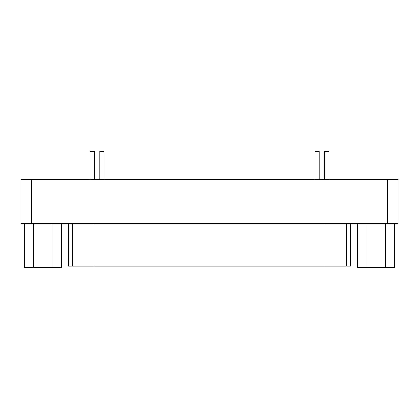 <?xml version="1.0" encoding="UTF-8"?>
<svg xmlns="http://www.w3.org/2000/svg" width="419" height="419" viewBox="0 0 419 419"><rect width="100%" height="100%" fill="white"/><g stroke="black" fill="none" stroke-linecap="round" stroke-linejoin="round"><path stroke-width="0.63" d="M89.991 151.374L94.244 151.374L89.991 151.374L89.991 179.73L89.991 151.374L94.244 151.374L94.244 179.73L94.244 151.374M324.756 151.374L329.009 151.374L324.756 151.374L324.756 179.73L324.756 151.374L329.009 151.374L329.009 179.73L329.009 151.374M104.027 151.374L104.027 179.73L104.027 151.374L99.774 151.374L99.774 179.73L99.774 151.374L102.964 151.374M314.973 151.374L319.226 151.374L314.973 151.374L314.973 179.73L314.973 151.374L319.226 151.374L319.226 179.73L319.226 151.374M325.008 266.206L93.992 266.206L325.008 266.206L325.008 223.678L325.008 266.206L350.436 266.206L323.337 266.206M93.992 266.206L93.992 223.678L93.992 266.206L72.351 266.206L88.571 266.206M72.351 266.206L68.564 266.206L68.564 223.678L68.564 266.206L72.351 266.206L72.351 223.678L72.351 266.206M346.649 266.206L346.649 223.678L346.649 266.206M350.436 266.206L350.436 223.678L350.436 266.206L350.771 266.206L350.771 223.678M68.229 223.678L68.229 266.206L68.564 266.206M61.2 267.626L24.365 267.626L24.365 223.678L24.365 267.626L33.572 267.626L33.572 223.678L33.572 267.626L51.993 267.626L51.993 223.678L51.993 267.626L61.2 267.626L61.2 223.678L61.2 267.626M394.635 267.626L357.8 267.626L357.8 223.678L357.8 267.626L367.007 267.626L367.007 223.678L367.007 267.626L385.428 267.626L385.428 223.678L385.428 267.626L394.635 267.626L394.635 223.678L394.635 267.626M398.05 223.678L20.95 223.678L398.05 223.678L398.05 179.73L398.05 223.678M398.05 179.73L387.418 179.73L387.418 223.678L387.418 179.73L31.582 179.73L31.582 223.678L31.582 179.73L20.95 179.73L20.95 223.678L20.95 179.73L398.05 179.73"/></g></svg>
